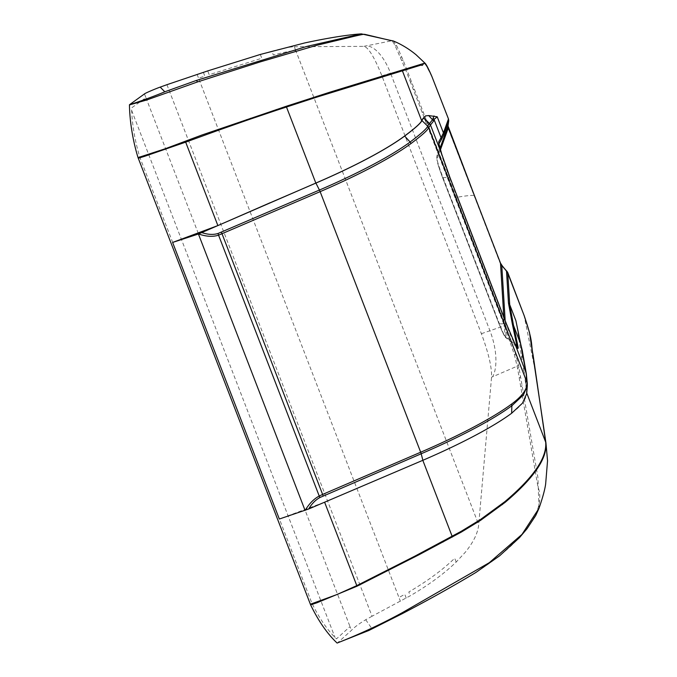 <?xml version="1.0" encoding="UTF-8"?>
<svg xmlns="http://www.w3.org/2000/svg" width="677" height="677" viewBox="0 0 677 677"><rect width="100%" height="100%" fill="white"/><g stroke="black" fill="none" stroke-linecap="round" stroke-linejoin="round"><path stroke-width="0.51" stroke-dasharray="3.38 2.54" d="M166.94 84.684L372.054 616.248L410.262 595.777C428.719 585.004 444.027 573.766 456.18 562.062L465.226 552.322C473.401 542.285 477.894 533.07 478.698 524.667L295.773 50.597C291.863 50.673 284.382 52.146 273.33 55.015L271.858 51.198L261.204 54.185M456.18 562.062L454.707 558.254C442.563 569.941 427.263 581.188 408.806 591.994L410.262 595.777M406.225 598.096L404.761 594.313L398.965 597.512L400.42 601.303M260.307 54.456L261.779 58.264L209.201 74.698L207.737 70.907M295.773 50.597L294.292 46.747C290.272 46.84 282.8 48.321 271.858 51.198M203.354 72.346L204.818 76.129L198.573 78.185L398.965 597.512M372.054 616.248L365.724 619.734C359.14 623.678 354.384 627.207 351.465 630.329L337.214 643.15M424.902 63.088L431.672 76.171L448.225 118.788L447.429 123.84L447.903 127.733L474.002 195.374C469.449 195.382 463.525 196.085 456.23 197.472L403.213 60.363L396.79 45.96L393.557 41.111A4.07 4.07 -53.8 0 0 391.594 40.815L361.391 33.875M378.35 479.451L324.605 502.173L279.339 519.022M543.013 422.964L536.176 375.693L524.193 315.931L507.496 272.382L502.647 266.933L500.1 263.014L474.002 195.374A4.07 0.66 -21.1 0 1 474.399 195.501M365.724 619.734L372.045 628.865L402.087 613.709C439.39 593.357 482.159 572.251 509.358 547.414C537.47 521.705 543.479 501.082 537.927 486.805L517.626 368.542L514.402 354.756L504.416 325.73L455.071 197.76A4.07 0.66 -21.1 0 1 456.23 197.472L505.651 325.561L515.519 353.639L518.895 367.154L537.902 477.361L539.01 508.3M372.045 628.865L368.652 630.558M294.292 46.747L363.93 46.366C368.423 47.365 374.406 57.19 381.887 75.841L481.389 333.693C488.532 352.945 491.925 367.425 491.561 377.131L478.698 524.667M363.93 46.366L391.594 40.815C392.279 40.916 393.455 42.533 395.131 45.664L405.667 69.816L390.553 73.184L490.046 331.036A40.696 18.135 -106.5 0 1 492.653 376.776L517.143 366.189A4.07 3.808 162.2 0 0 518.43 364.717M447.429 123.84A4.07 3.309 -172.2 0 1 448.03 125.863M448.462 118.907A4.07 0.669 -21.1 0 0 448.225 118.788L448.673 121.048M406.801 69.392A4.07 0.491 -25.9 0 0 405.667 69.816L410.448 82.129A4.07 0.694 -20.1 0 1 411.624 81.866M439.788 154.847A4.07 0.66 -21.1 0 0 438.628 155.143L410.448 82.129M377.495 479.765L422.812 460.318M502.232 265.807A4.07 2.463 -41.9 0 1 502.647 266.933M507.31 271.756L507.496 272.382A4.07 0.66 158.9 0 1 507.691 272.45M481.389 333.693L504.416 325.73A4.07 0.829 163.7 0 1 505.651 325.561M491.561 377.131L492.653 376.776M381.887 75.841L390.553 73.184A40.696 18.101 -106.3 0 0 365.038 46.044M517.059 326.999L525.58 383.064A803.184 59.737 -110.4 0 1 526.461 392.313C526.884 398.643 521.84 405.658 511.338 413.385A157.546 25.667 158.9 0 1 422.795 460.275M525.58 383.064L525.834 382.962A803.184 59.737 -110.4 0 1 526.706 392.034L526.714 393.574M518.286 334.286L522.542 352.378L526.342 374.432L525.834 382.962L524.294 371.918M503.815 317.115L504.949 335.547C504.67 337.011 502.672 333.076 498.974 323.741L442.53 177.467A4.07 0.66 -21.1 0 0 442.538 177.518A4.07 0.66 -21.1 0 0 443.02 177.645L449.46 177.374A30.524 2.268 -110.4 0 1 441.751 155.414C439.652 148.585 438.738 144.7 438.992 143.769L436.767 157.309A4.07 4.045 -160.2 0 0 436.978 159.4L440.439 149.761M498.974 323.741A4.07 0.66 -21.1 0 0 498.983 323.792A4.07 0.66 -21.1 0 0 499.457 323.911L443.02 177.645A18.313 1.362 -110.4 0 1 436.741 157.411L439.018 143.719M516.61 346.7L513.843 342.249A30.524 2.268 -110.4 0 1 505.905 323.648L449.46 177.374A4.07 0.66 -21.1 0 1 449.909 177.45M526.706 392.034L527.298 385.89M197.109 74.394L198.573 78.185M144.472 93.908L145.919 97.666L131.566 107.922L131.651 110.41C132.286 125.49 134.994 141.036 139.758 157.064L311.843 603.021C318.774 617.314 326.5 628.806 335.03 637.489L336.452 638.885L350.009 626.572L351.465 630.329M455.071 197.76L446.845 176.452A4.07 0.66 158.9 0 1 448.013 176.164M388.056 39.833A4.07 4.054 -77.7 0 0 386.829 39.757M390.206 40.315A4.07 4.054 -77 0 0 388.92 40.222M392.203 40.738A4.07 4.054 -80.1 0 0 391.12 40.696M396.79 45.96A4.07 3.503 -25.7 0 0 395.131 45.664M401.884 57.173A4.07 2.116 -23.6 0 0 400.547 57.173M403.213 60.363A4.07 1.76 -22.2 0 0 401.926 60.431M414.451 89.186A4.07 0.643 -21.6 0 0 413.292 89.491M423.345 112.23A4.07 0.669 -21 0 0 422.177 112.517M427.551 123.138A4.07 0.66 -21.1 0 0 426.383 123.426M446.845 176.452L438.628 155.143M463.296 219.077A4.07 0.66 158.9 0 1 464.456 218.781M472.681 240.098A4.07 0.66 -21.1 0 0 471.514 240.386M520.765 386.872A4.07 3.774 170.7 0 0 522.026 385.467M519.259 378.003A4.07 3.774 169.8 0 0 520.511 376.624M517.626 368.542A4.07 3.774 171.5 0 0 518.895 367.154M514.402 354.756A4.07 2.649 162 0 0 515.519 353.639M509.442 339.38A4.07 0.889 161.1 0 0 510.543 338.771M508.122 335.64A4.07 0.491 159.9 0 0 509.231 335.115M499.694 313.4A4.07 0.626 157.9 0 1 500.845 313.079M496.85 306.038A4.07 0.677 159.4 0 1 498.018 305.759M487.965 283.011A4.07 0.66 158.8 0 1 489.124 282.715M483.759 272.103A4.07 0.669 158.9 0 1 484.918 271.815M145.919 97.666L350.009 626.572M442.53 177.467C438.857 167.693 437.003 161.668 436.978 159.4M526.757 393.066L526.461 392.313M504.949 335.547A4.07 3.944 176.5 0 0 506.176 337.197A18.313 1.362 -110.4 0 1 505.837 337.721L503.781 334.861L498.983 323.792L442.538 177.518L438.484 166.017L436.741 157.411A18.313 1.362 -110.4 0 1 436.767 157.309L440.025 148.246M516.475 346.616L505.837 337.721A18.313 1.362 -110.4 0 1 499.457 323.911L505.905 323.648A4.07 0.66 -21.1 0 1 506.354 323.724M505.16 320.602L506.176 337.197L515.239 344.322M522.119 357.786L522.297 350.72M526.325 373.755L525.741 382.166M520.715 344.153A4.07 3.927 -14.7 0 1 520.825 345.414M526.418 374.55A4.07 3.884 173.5 0 1 526.435 375.261A795.864 59.195 -110.4 0 1 527.298 384.231A4.07 3.927 175.8 0 0 527.298 383.681M526.342 374.432A4.07 3.884 173.5 0 0 526.325 373.712M441.853 154.551A4.07 2.429 -17.2 0 1 441.751 155.414M514.689 343.256A4.07 3.351 -26.6 0 0 513.843 342.249M527.298 384.231A4.07 3.927 175.7 0 0 527.298 383.664M131.651 110.41L335.03 637.489"/><path stroke-width="1.02" d="M390.815 40.502A4.07 4.054 -77 0 0 390.206 40.315L392.203 40.738A4.07 4.054 -80.1 0 1 393.041 40.975L388.75 40.053A4.07 4.054 -77.7 0 0 388.056 39.833L361.383 33.875C346.396 34.823 324.613 38.648 304.667 42.956L260.307 54.456L207.737 70.907L166.94 84.684L160.204 87.113L164.799 91.784C154.728 96.083 139.039 101.736 129.459 104.749L129.459 104.91C129.612 119.567 132.472 139.631 138.04 157.614L164.934 148.864L201.915 135.019L286.295 106.264L329.817 92.207L424.902 63.088L416.101 54.786C406.742 47.035 397.594 42.617 392.736 40.764M337.121 643.065C327.346 633.875 318.512 621.139 310.608 604.857L316.963 602.767L356.999 586.214L418.885 554.81L461.435 532.02L480.695 520.266L505.084 502.402C533.831 478.182 547.422 458.312 545.874 442.8L543.056 423.252L545.941 442.91L547.541 460.792L545.654 483.962C544.909 489.513 542.7 497.62 539.01 508.3L522.009 534.381L489.327 562.663L402.282 612.685C381.997 623.796 360.274 633.926 337.121 643.065L368.652 630.558M310.608 604.857L138.04 157.614M129.459 104.749L144.472 93.908C145.276 93.062 156.759 88.264 160.204 87.113M388.75 40.053L365.106 34.409C363.177 34.688 367.806 33.148 354.156 36.296L316.709 45.317L260.18 61.912L197.481 81.951L146.596 100.027L129.459 104.91M138.26 158.274L144.658 156.302A4.07 1.219 -107.3 0 1 144.429 155.651M286.295 106.264A4.07 0.999 75.3 0 1 286.473 106.991L315.829 183.069L198.42 234.014L172.618 242.442L217.876 225.585L185.676 142.145L144.658 156.302M310.345 604.239L336.909 594.567L356.796 585.613L324.622 502.232M361.383 33.875L306.876 46.408L196.322 80.461L164.799 91.784M448.301 127.86L448.301 127.86A4.07 0.66 158.9 0 1 448.301 127.911L474.399 195.551A4.07 0.66 -21.1 0 0 474.399 195.501L448.013 125.981A4.07 3.309 -172.2 0 1 447.996 126.1L448.301 127.911L440.439 149.761M448.03 125.863A4.07 3.309 -172.2 0 1 448.013 125.981L448.47 118.957A4.07 0.669 -21.1 0 0 448.462 118.907L431.909 76.535A4.07 2.183 156.9 0 1 431.968 76.713L448.47 118.957L443.443 132.92L441.057 137.668L434.025 119.448L437.224 116.799L443.443 132.92A4.07 4.045 -160.2 0 1 443.655 135.011L448.673 121.048L447.996 126.1L440.025 148.246M448.724 120.667L448.462 118.907M276.292 109.581A4.07 0.956 70.4 0 1 276.529 110.266L317.301 96.972L421.204 65.034C424.293 67.649 422.076 54.202 431.968 76.713M270.529 202.567L217.876 225.585M172.618 242.442L279.339 519.022L308.602 509.028L422.871 460.292A157.817 25.709 -21.1 0 0 511.626 413.275L511.871 405.743A161.236 26.268 158.9 0 1 421.187 453.776L422.871 460.292M474.399 195.551L500.498 263.184A4.07 0.66 -21.1 0 0 500.498 263.133L500.498 263.133A4.07 0.66 -21.1 0 0 500.464 263.091M503.815 317.115L500.498 263.184L501.775 265.46A4.07 2.463 -41.9 0 1 502.232 265.807L507.496 272.382M507.691 272.45A4.07 0.66 158.9 0 1 507.725 272.493A4.07 0.66 158.9 0 1 507.733 272.543L524.167 315.651C533.713 343.518 530.624 343.222 533.104 355.036L545.67 442.089C547.168 457.584 533.535 477.471 504.771 501.733L480.382 519.597L461.139 531.36L414.823 556.181L356.796 585.613A4.07 0.931 -112 0 1 356.999 586.214M315.829 183.069A157.546 25.667 -21.1 0 0 404.381 136.179C414.84 128.359 420.612 123.222 421.678 120.751A803.184 59.737 -110.4 0 1 423.353 118.136L425.52 115.919L428.651 115.555L437.224 116.799M404.381 136.179L404.66 136.069A157.817 25.709 158.9 0 1 315.905 183.086L271.384 202.245M201.949 232.643C207.983 234.657 213.34 234.936 218.011 233.489L319.426 190.051L315.905 183.086M305.209 510.34C309.22 503.629 313.891 498.864 319.231 496.046L218.561 235.173C212.849 237.009 206.189 236.612 198.564 233.963M526.714 393.574L527.298 385.89L523.448 394.877L511.871 405.743L511.575 404.076A161.617 26.335 158.9 0 1 420.679 452.219A4.07 0.914 66.7 0 1 421.187 453.776L319.899 497.536C315.575 499.88 311.809 503.713 308.602 509.028M515.925 320.763L520.579 343.747L513.547 325.527L509.705 304.642L507.733 272.543L506.498 270.893L508.469 302.991A4.07 3.944 -3.5 0 1 509.705 304.642L515.925 320.763L520.715 344.153A4.07 3.927 -14.7 0 0 520.579 343.747L526.342 374.466M434.025 115.911L432.688 119.507L429.523 123.552L423.76 117.883L425.52 115.919M421.966 120.591L427.746 126.218C426.612 128.782 420.73 134.046 410.101 142.018L404.66 136.069C415.052 128.266 420.823 123.112 421.966 120.591A803.184 59.737 -110.4 0 1 423.607 118.043L430.487 125.017L441.717 154.119C439.483 146.833 438.51 142.686 438.789 141.679L441.057 137.668A4.07 4.07 52.7 0 1 441.269 139.784L443.655 135.011M218.011 233.489A4.07 0.795 -107.3 0 1 218.561 235.173L320.136 191.659A4.07 0.914 -113.3 0 0 319.426 190.051A161.236 26.268 -21.1 0 0 410.101 142.018L411.032 143.516C421.695 135.569 427.585 130.297 428.702 127.699L527.044 382.547L526.088 372.799M319.899 497.536A4.07 0.677 -118.3 0 0 319.231 496.046L322.607 494.422L222.064 233.87A4.07 0.914 66.7 0 0 221.354 232.253M526.706 393.709L522.526 403.128L511.626 413.275M515.239 344.322L516.881 345.617L516.61 346.7M433.068 117.993A4.07 4.062 -176.4 0 1 434.025 119.448L433.644 120.963L430.487 125.017A4.07 4.054 -135.7 0 0 429.531 123.544M508.469 302.991L512.32 323.902A4.07 3.859 -15.8 0 1 513.547 325.527L518.117 347.259C518.354 349.611 517.27 348.418 514.858 343.662L526.088 372.765A4.07 3.884 173.5 0 1 526.325 373.712L522.297 350.72M511.575 404.076C522.322 396.121 527.476 388.953 527.044 382.564A4.07 3.927 175.8 0 1 527.298 383.681L527.298 383.656A4.07 3.927 175.7 0 0 527.044 382.547M316.963 602.767A4.07 1.236 -108.9 0 1 316.692 602.149M197.481 81.951A4.07 0.956 -108.9 0 0 196.322 80.461M431.816 76.357A4.07 2.183 156.9 0 1 431.909 76.535C428.397 68.428 426.061 63.943 424.902 63.088M402.595 70.12A4.07 4.054 82.7 0 1 402.933 70.831M402.13 70.281A4.07 4.054 43.7 0 1 402.468 70.983L421.678 120.751M344.999 87.536A4.07 2.556 73.7 0 1 345.228 88.289M341.834 88.484A4.07 2.48 73.4 0 1 342.071 89.237M317.073 96.227A4.07 1.811 72.5 0 1 317.301 96.972M295.925 103.099A4.07 1.227 70.8 0 1 296.162 103.818M250.456 118.331A4.07 0.965 71.2 0 1 250.668 118.983L276.529 110.266M246.445 119.711A4.07 0.956 70.9 0 1 246.656 120.362L250.668 118.983M218.73 129.442A4.07 0.965 71.5 0 1 218.933 130.069L246.656 120.362M185.413 141.544A4.07 0.897 65.4 0 1 185.676 142.145L218.933 130.069M388.056 39.833L390.206 40.315M305.065 510.39L198.42 234.014M422.812 460.318L452.151 536.345A4.07 0.804 58.2 0 1 452.49 536.979M505.16 320.602L501.775 265.46L506.498 270.893M545.357 439.932A4.07 3.817 -8.7 0 1 545.56 440.634M526.757 393.066L545.67 442.089A4.07 3.884 -6.5 0 1 545.874 442.8M504.771 501.733A4.07 2.336 50.1 0 1 505.084 502.402M502.08 503.925A4.07 2.259 51 0 1 502.402 504.593M480.382 519.597A4.07 1.642 56.5 0 1 480.695 520.266M461.139 531.36A4.07 1.117 61.4 0 1 461.435 532.02M442.868 541.346A4.07 0.872 63.1 0 1 443.147 541.989M418.606 554.201A4.07 0.863 62.2 0 1 418.885 554.81M414.823 556.181A4.07 0.863 62.6 0 1 415.094 556.782M388.573 569.704A4.07 0.855 62 0 1 388.835 570.279M402.087 613.709A4.07 0.855 -117.6 0 0 402.214 613.692A4.07 0.855 -117.6 0 0 402.282 612.685M433.644 120.963L428.651 115.555M411.032 143.516A161.617 26.335 -21.1 0 1 320.136 191.659L420.679 452.219L322.607 494.422A4.07 0.914 66.7 0 1 323.115 495.979M512.32 323.902L516.881 345.617A4.07 3.927 172.9 0 1 518.117 347.259M438.992 143.769L441.269 139.784M427.746 126.218A795.864 59.195 -110.4 0 1 429.37 123.705A4.07 4.054 44.3 0 1 430.327 125.186L428.702 127.691A4.07 4.045 24 0 0 427.746 126.218L428.702 127.699M439.009 143.676A4.07 4.054 -157.7 0 0 438.789 141.679M438.958 143.896L441.802 154.331L449.943 177.492A4.07 0.66 -21.1 0 1 449.951 177.543L441.717 154.119A4.07 2.429 -17.2 0 1 441.802 154.331A4.07 2.429 -17.2 0 1 441.853 154.551M449.951 177.543L506.388 323.818A4.07 0.66 -21.1 0 0 506.379 323.767L449.943 177.492A4.07 0.66 -21.1 0 0 449.909 177.45M506.388 323.818L514.858 343.662A4.07 3.351 -26.6 0 0 514.689 343.256L506.379 323.767A4.07 0.66 -21.1 0 0 506.354 323.724M527.298 383.656L526.418 374.55A4.07 3.884 173.5 0 0 526.181 373.602M392.203 40.738L393.506 41.085M502.232 265.807L500.498 263.133L474.399 195.501M543.081 423.421L529.465 332.373L524.21 315.719L507.048 271.342M368.66 630.583L402.214 613.692C428.549 599.907 453.116 586.164 475.897 572.463L499.592 555.834L519.504 537.614L527.011 528.745L535.719 515.552L539.01 508.309M526.418 374.55L526.325 373.712M522.458 351.245L520.715 344.153M516.475 346.607L514.689 343.256M527.298 385.89L527.298 383.681"/></g></svg>
